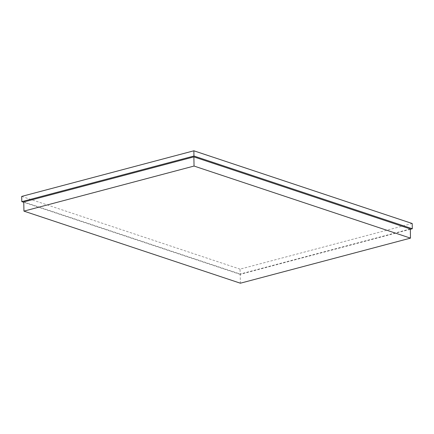 <?xml version="1.0" encoding="UTF-8"?>
<svg xmlns="http://www.w3.org/2000/svg" width="434" height="434" viewBox="0 0 434 434"><rect width="100%" height="100%" fill="white"/><g stroke="black" fill="none" stroke-linecap="round" stroke-linejoin="round"><path stroke-width="0.33" stroke-dasharray="2.17 1.63" d="M23.772 201.956L240.219 274.038L240.376 283.207M410.325 228.962L240.219 274.038M412.208 223.51L240.051 269.129L240.138 274.364L410.331 229.271M240.138 274.364L23.783 202.315M240.051 269.129L21.7 196.412"/><path stroke-width="0.65" d="M240.376 283.207L23.935 211.125L194.041 166.054L410.488 238.13L240.376 283.207M23.935 211.125L23.772 201.956L193.884 156.88L410.325 228.962L410.488 238.13M194.041 166.054L193.884 156.88M412.3 228.745L193.949 156.034L193.862 150.793L412.208 223.51L412.3 228.745L410.331 229.271M23.783 202.315L21.792 201.653L193.949 156.034M193.862 150.793L21.7 196.412L21.792 201.653"/></g></svg>
